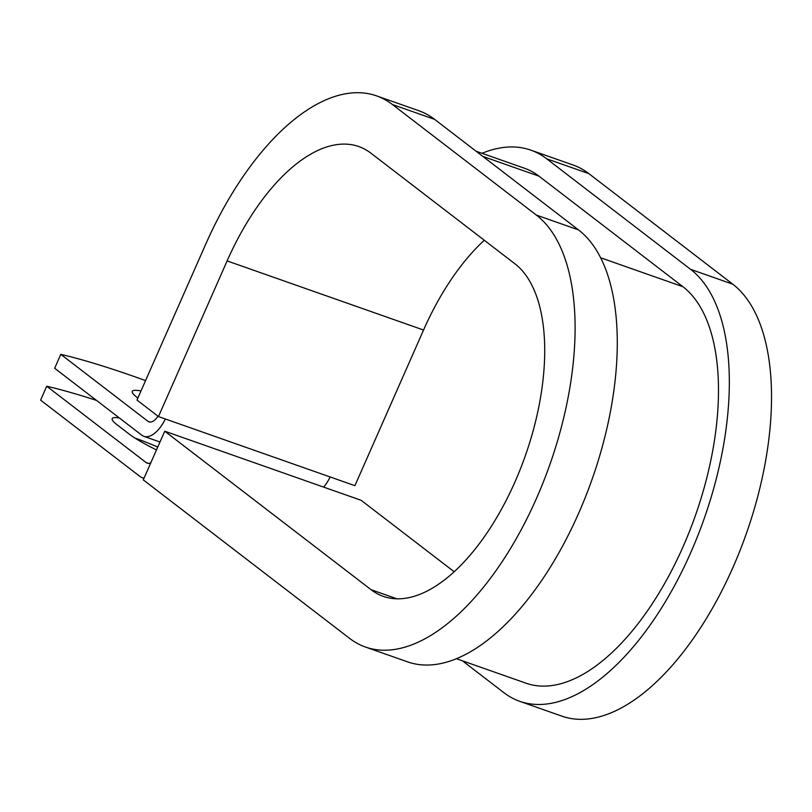<?xml version="1.0" encoding="UTF-8"?>
<svg xmlns="http://www.w3.org/2000/svg" width="812" height="812" viewBox="0 0 812 812"><rect width="100%" height="100%" fill="white"/><g stroke="black" fill="none" stroke-linecap="round" stroke-linejoin="round"><path stroke-width="1.22" d="M134.812 437.983A54.83 7.531 -156.2 0 1 157.741 447.087M140.994 390.968A54.83 7.531 23.8 0 0 132.265 391.354A54.83 7.531 23.8 0 0 137.857 398.063M159.984 442.002L143.886 436.338A30.694 14.9 -70.6 0 1 141.806 435.202L54.658 368.262L60.788 354.347L147.946 421.296A15.347 7.45 -70.6 0 0 148.982 421.864A15.347 7.45 -70.6 0 0 157.995 416.211M143.886 436.338A30.694 14.9 -70.6 0 0 165.343 418.992M323.653 487.109A30.694 14.9 -70.6 0 0 330.139 476.969M144.089 478.045A30.694 14.9 109.4 0 1 142.11 477.649A30.694 14.9 109.4 0 1 140.029 476.512L40.6 400.133L46.731 386.228A239.784 32.937 23.8 0 1 96.526 400.417M156.483 449.939A54.83 7.531 -156.2 0 1 129.169 434.065L117.141 424.828A54.83 7.531 -156.2 0 1 112.198 418.616A54.83 7.531 -156.2 0 1 119.334 417.947M150.819 462.779A15.347 7.45 109.4 0 1 147.205 463.165A15.347 7.45 109.4 0 1 146.17 462.596L46.731 386.228M145.561 380.605A239.784 32.937 23.8 0 0 60.788 354.347M456.476 658.725L526.085 683.217A214.368 104.068 -70.6 0 0 689.489 531.363A214.368 104.068 -70.6 0 0 682.922 286.717L539.006 176.174A214.368 104.068 -70.6 0 0 524.461 168.236L476.076 151.215M365.471 647.042A233.551 113.375 -70.6 0 0 543.502 481.607A233.551 113.375 -70.6 0 0 536.336 215.068L392.429 104.525A233.551 113.375 -70.6 0 0 376.585 95.877L418.769 110.716A233.551 113.375 -70.6 0 1 434.613 119.364L578.53 229.908A233.551 113.375 -70.6 0 1 585.685 496.447A233.551 113.375 -70.6 0 1 407.665 661.881L365.471 647.042A233.551 113.375 -70.6 0 1 349.627 638.394L143.277 479.882L164.745 431.202L371.104 589.715A179.838 87.3 -70.6 0 0 383.305 596.373A179.838 87.3 -70.6 0 0 520.38 468.981A179.838 87.3 -70.6 0 0 514.869 263.748L370.962 153.204A179.838 87.3 -70.6 0 0 358.762 146.546A179.838 87.3 -70.6 0 0 227.116 260.916L158.472 416.566L354.905 485.677L423.549 330.027A179.838 87.3 -70.6 0 1 484.297 240.261M376.585 95.877A233.551 113.375 -70.6 0 0 205.629 244.412L136.974 400.062L158.472 416.566M462.414 660.816L503.876 692.656A233.551 113.375 -70.6 0 0 519.721 701.314L561.904 716.154A233.551 113.375 -70.6 0 0 739.935 550.719A233.551 113.375 -70.6 0 0 732.769 284.18L588.862 173.636A233.551 113.375 -70.6 0 0 573.018 164.988L530.835 150.139A233.551 113.375 -70.6 0 0 482.013 153.306M519.721 701.314A233.551 113.375 -70.6 0 0 697.741 535.869A233.551 113.375 -70.6 0 0 690.586 269.34L546.679 158.797A233.551 113.375 -70.6 0 0 530.835 150.139M454.202 571.77L361.178 500.314L164.745 431.202M148.373 463.378L146.17 462.596M150.149 422.067L147.946 421.296M539.006 176.174L482.856 156.422M682.922 286.717L600.596 257.759M227.116 260.916L423.549 330.027M588.862 173.636L546.679 158.797M434.613 119.364L392.429 104.525M732.769 284.18L690.586 269.34M578.53 229.908L536.336 215.068M371.104 589.715L396.987 598.82M143.978 478.298L142.11 477.649"/></g></svg>
